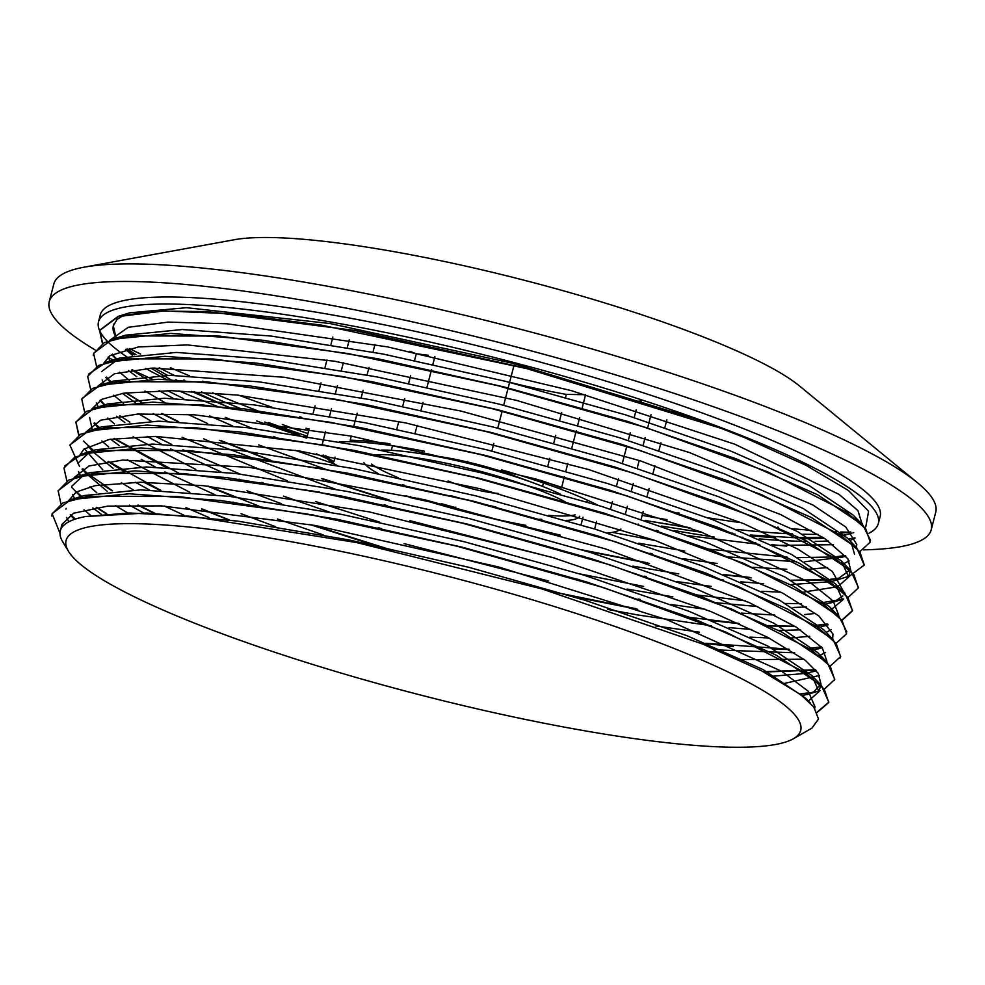 <?xml version="1.0" encoding="UTF-8"?>
<svg xmlns="http://www.w3.org/2000/svg" width="985" height="985" viewBox="0 0 985 985"><rect width="100%" height="100%" fill="white"/><g stroke="black" fill="none" stroke-linecap="round" stroke-linejoin="round"><path stroke-width="1.48" d="M381.515 450.083A111.871 17.964 14.5 0 1 418.81 453.383A111.871 17.964 14.5 0 1 456.375 460.586A111.871 17.964 14.5 0 1 534.424 483.278A111.871 17.964 14.5 0 1 560.206 494.051M575.203 514.872A111.871 17.964 14.5 0 1 548.694 515.352M495.886 506.943A111.871 17.964 14.5 0 1 486.996 504.973M459.429 498.053A111.871 17.964 14.5 0 1 450.847 495.664M398.334 477.762A111.871 17.964 14.5 0 1 371.468 464.12M418.81 453.383L440.837 456.757A70.317 11.291 14.5 0 1 464.452 461.288A70.317 11.291 14.5 0 1 513.517 475.558L534.424 483.278M498.299 493.448A35.719 5.738 14.5 0 1 496.354 493.288A35.719 5.738 14.5 0 1 448.064 480.951M565.267 501.833A111.871 17.964 -165.5 0 0 455.193 465.166A111.871 17.964 -165.5 0 0 375.15 454.898M363.908 462.618A111.871 17.964 -165.5 0 0 378.215 473.526M402.631 484.558A111.871 17.964 -165.5 0 0 404.503 485.285M539.854 519.181A111.871 17.964 -165.5 0 0 541.824 519.39M566.301 520.462A111.871 17.964 -165.5 0 0 579.709 516.226M424.449 451.228A155.827 25.007 -165.5 0 0 339.296 441.908M323.166 454.984A155.827 25.007 -165.5 0 0 337.067 465.486M354.797 474.585A155.827 25.007 -165.5 0 0 356.065 475.164M417.935 498.238A155.827 25.007 -165.5 0 0 455.292 509.171A155.827 25.007 -165.5 0 0 525.928 525.362M588.328 533.353A155.827 25.007 -165.5 0 0 589.547 533.402M607.573 533.045A155.827 25.007 -165.5 0 0 620.907 529.031M598.08 505.317A155.827 25.007 -165.5 0 0 501.784 469.907M441.686 503.741A155.827 25.007 -165.5 0 0 455.686 507.644L455.821 507.152M406.091 495.59A2404.754 386.009 14.5 0 1 410.363 497.647A2404.754 386.009 14.5 0 1 429.952 501.944M582.024 531.444A155.827 25.007 -165.5 0 0 583.415 531.531M637.8 524.229A2404.754 386.009 14.5 0 1 638.489 524.131M564.417 476.642L561.524 487.809A155.827 25.007 -165.5 0 0 540.174 480.2M389.986 443.779A155.827 25.007 -165.5 0 0 350.192 440.196L351.251 436.109M325.407 455.378A155.827 25.007 -165.5 0 0 333.866 461.756L335.06 457.114M316.394 453.802A2404.754 386.009 14.5 0 1 326.897 458.579M353.713 426.579L357.173 413.208M361.126 397.928L363.096 390.306M367.048 375.026L369.018 367.38M372.97 352.125L374.953 344.479M467.493 461.977L467.666 461.337M509.627 382.291A155.827 25.007 -165.5 0 0 566.35 394.394L565.612 397.238M561.659 412.506L559.689 420.139M555.737 435.419L553.767 443.053M549.815 458.32L547.845 465.967M543.437 482.97L542.563 486.393M594.62 528.994L596.602 521.361M638.428 401.215A155.827 25.007 -165.5 0 0 641.333 400.981M651.06 414.66L647.588 428.081M645.138 437.574L643.156 445.208M639.203 460.475L637.233 468.121M633.281 483.389L631.311 491.022M627.359 506.302L625.389 513.936M610.503 509.183L612.473 501.55M616.425 486.27L618.408 478.636M622.348 463.369L626.854 445.959M628.27 440.467L630.252 432.834M634.205 417.541L636.175 409.92M566.35 394.394L585.595 394.702L582.11 408.221M579.685 417.615L577.702 425.249M576.262 430.814L571.78 448.163M567.828 463.43L565.858 471.076M491.835 451.081L493.805 443.447M497.757 428.167L502.227 410.868M503.68 405.266L514.084 365.041M434.877 356.656L432.908 364.29M431.467 369.843L426.985 387.204M423.033 402.471L421.051 410.117M417.111 425.385L415.128 433.018M349.281 339.825L347.311 347.471M343.359 362.739L341.376 370.372M337.436 385.652L335.454 393.274M331.502 408.566L329.532 416.187M325.579 431.455L322.144 444.777M410.043 351.399A155.827 25.007 -165.5 0 0 416.286 353.787L414.587 360.387M410.634 375.667L408.652 383.288M404.712 398.568L402.73 406.202M398.777 421.469L396.807 429.115M392.51 445.725L391.328 450.317M332.868 337.055L330.886 344.688M326.946 359.956L324.964 367.602M321.012 382.869L319.041 390.503M315.089 405.783L313.119 413.404M309.167 428.684L307.185 436.33M416.286 353.787L428.192 355.216M422.466 450.847L421.691 453.826M410.634 496.6L410.363 497.647M587.405 500.171L586.949 501.931M582.997 517.211L581.027 524.845M666.857 419.856L664.875 427.478M660.923 442.757L658.953 450.391M655 465.659L653.03 473.305M649.078 488.572L647.108 496.206M643.156 511.486L641.173 519.12M68.494 551.317A379.397 60.898 -165.5 0 0 418.145 694.413A379.397 60.898 -165.5 0 0 793.331 738.775A379.397 60.898 -165.5 0 0 796.779 717.326A379.397 60.898 -165.5 0 0 383.177 560.563A379.397 60.898 -165.5 0 0 68.494 551.317L62.781 541.898A387.388 62.178 14.5 0 1 60.319 530.817A387.388 62.178 14.5 0 1 85.596 516.546L129.318 512.976L191.595 516.325L356.816 542.6L541.996 588.956L702.884 644.141L761.577 670.822L800.793 694.671L813.721 706.91L818.51 718.988L811.923 728.161L810.212 729.122M51.823 516.091L52.193 513.542L70.871 499.617L129.294 493.781L221.009 500.552L336.217 519.095L462.531 547.266L586.543 581.926L694.868 619.233L776.045 655.062L821.379 685.449L828.804 702.17L817.07 712.217M75.476 519.058L72.127 516.165M60.898 503.766L58.152 490.641L76.621 476.752L134.933 470.855L226.649 477.614L341.82 496.12L468.22 524.291L592.28 558.975L700.704 596.294L781.979 632.148L827.252 662.536L834.775 679.281L834.467 680.229M809.559 692.701L799.857 693.969M106.712 513.69L96.678 507.337M81.62 496.317L78.147 493.337M64.727 465.967L82.58 453.814L140.99 447.966L232.608 454.713L347.705 473.194L474.007 501.353L597.969 535.988L706.405 573.282L787.643 609.112L833.076 639.511L840.697 656.367L840.094 658.042M815.494 669.775L763.313 671.721M154.928 513.32L138.503 505.157M112.573 490.764L88.293 474.007M87.554 473.391L84.008 470.35M69.972 444.912L88.687 430.864L147.159 425.064L238.801 431.824L353.947 450.354L480.175 478.513L604.101 513.136L712.438 550.43L793.602 586.235L839.06 616.622L846.841 631.865M821.453 646.874L809.141 648.364M788.936 649.177L705.789 643.23M229.628 520.055L202.639 509.11M160.875 490.407L108.473 461.509M93.44 450.477L83.54 441.058M78.898 434.914L75.894 421.912L94.486 408.012L152.847 402.139L244.588 408.91L359.796 427.441L486.171 455.612L610.22 490.296L718.594 527.615L799.808 563.457L845.081 593.844L852.517 610.54L841.806 620.156M827.351 623.985L815.063 625.475M794.846 626.275L768.177 625.549M738.393 623.283L688.897 617.275M635.756 608.631L549.088 591.062M392.104 550.221L311.777 524.845M258.833 506.044L208.537 486.184M178.691 473.108L114.445 438.62M100.408 428.426L94.264 423.107M81.989 398.58L100.285 385.123L158.61 379.237L250.276 385.972L365.398 404.466L491.786 432.624L615.797 467.284L724.27 504.603L805.545 540.445L850.892 570.844L858.489 587.651M88.465 374.214L106.417 362.135L164.901 356.336L256.506 363.096L371.604 381.614L497.844 409.76L621.744 444.37L730.119 481.653L811.295 517.47L856.765 547.857L864.251 565.131M839.208 578.146L830.601 579.291M827.351 579.599L791.041 580.227M750.238 577.469L723.532 574.501M702.12 571.645L700.655 571.435M647.65 562.841L582.135 549.889M389.223 499.998L323.733 479.055M270.604 460.217L220.443 440.394M178.642 421.691L162.229 413.528M142.012 402.52L126.24 392.781M112.253 382.586L107.685 378.696M93.316 355.314L93.661 353.184L112.352 339.259L170.774 333.423L262.49 340.194L377.698 358.737L504 386.908L627.999 421.568L736.337 458.875L817.501 494.692L862.848 525.079L870.531 540.359M102.6 343.272L99.62 330.283L118.102 316.394L154.497 310.977L208.032 311.617L354.772 330.455L528.539 368.735L694.043 418.354A399.553 64.136 14.5 0 1 720.552 428.13M116.205 338.458L113.324 325.85L117.03 319.435L124.639 314.671M118.102 316.394L129.811 312.799L186.571 307.702L329.938 323.523L513.69 363.502L694.043 418.354M85.596 516.546L146.863 513.013L237.619 521.102L348.739 539.879L468.811 567.298L585.558 600.431L687.136 635.768L763.055 669.566L805.718 698.266L810.421 703.142M68.839 521.779L66.635 517.445M76.867 498.299L84.082 495.553L140.781 489.877L229.751 496.428L341.487 514.379L463.972 541.664L584.203 575.24L689.217 611.377L767.881 646.074L811.788 675.488L818.966 691.642L808.328 701.074M90.817 515.561L84.033 509.725M74.54 498.496L72.607 494.544M71.856 486.208L83.848 474.881M76.621 476.752L89.832 472.689L146.433 466.964L235.403 473.489L347.102 491.416L469.673 518.689L589.953 552.289L695.053 588.439L773.816 623.16L817.673 652.575L822.241 658.165M819.483 675.488L784.269 683.479M127.471 512.816L115.38 505.613M96.764 492.648L89.943 486.812M80.425 475.583L78.504 471.643M77.815 463.307L89.82 451.943M82.58 453.814L95.791 449.751L152.478 444.063L241.362 450.588L352.987 468.491L475.459 495.763L595.642 529.314L700.766 565.439L779.492 600.136L823.497 629.563L833.076 639.511M827.511 634.34L828.114 635.226M825.455 652.587L819.175 655.628M803.834 659.199L738.701 659.667M183.924 515.18L164.286 506.031M133.344 489.89L121.278 482.699M102.723 469.746L84.39 448.717M94.56 429.608L101.886 426.813L158.647 421.161L247.543 427.699L359.217 445.651L481.628 472.911L601.773 506.462L706.787 542.575L785.451 577.247L829.468 606.674L834.147 612.424M831.365 629.674L826.169 632.333M809.744 636.31L791.854 637.861M768.965 637.984L749.893 637.123M699.399 632.21L655.222 625.832M275.603 526.679L240.956 513.653M189.871 492.291L127.163 459.773M108.609 446.833L101.837 441.009M92.307 429.755L89.61 417.48M100.544 406.657L107.697 403.948L164.335 398.236L253.33 404.786L365.078 422.725L487.612 450.01L607.88 483.61L712.943 519.76L791.644 554.469L835.489 583.883L842.68 600.013L830.995 609.813M815.678 613.409L804.523 614.578M774.887 615.071L741.028 613.101M705.371 609.309L670.871 604.47M640.238 599.409L638.231 599.052M548.633 581.002L404.01 543.597M314.264 515.278L312.331 514.626M281.525 503.766L246.915 490.739M195.769 469.377L133.135 436.872M114.506 423.919L107.722 418.096M98.414 407.174L96.296 402.914M106.343 383.781L113.497 381.06L170.109 375.334L259.03 381.848L370.68 399.75L493.239 427.034L613.47 460.611L718.619 496.748L797.394 531.469L841.313 560.884L848.651 577.111L838.001 586.481M837.225 586.777L803.76 592.059M780.859 592.17L761.676 591.283M711.232 586.383L676.855 581.569M646.246 576.52L644.178 576.163M554.543 558.076L409.895 520.671M320.199 492.377L318.167 491.687M287.374 480.84L182.065 437.315M151.136 421.174L139.07 413.983M123.556 403.394L113.669 395.182M104.311 384.273L102.181 380.013M101.504 371.665L119.616 358.084L176.377 352.433L265.26 358.971L376.886 376.898L499.296 404.158L619.417 437.697L724.467 473.81L803.144 508.482L847.186 537.909L856.765 547.857M851.212 542.686L854.524 554.198M849.156 560.957L842.889 563.999M827.535 567.569L809.645 569.133M786.756 569.268L752.872 567.286M717.129 563.469L682.74 558.643M652.107 553.607L650.137 553.262M560.366 535.15L476.642 514.675M326.207 469.488L258.71 444.925M207.638 423.562L188 414.402M165.012 402.68L144.955 391.057M129.454 380.481L119.628 372.281M110.283 361.372L108.104 357.075M118.286 337.966L125.551 335.195L182.262 329.519L271.232 336.07L382.968 354.021L505.44 381.306L625.66 414.882L730.685 451.019L809.338 485.716L853.256 515.13L857.886 520.831M855.054 538.032L849.87 540.679M833.458 544.68L773.57 545.481M759.78 544.459L688.626 535.729M657.98 530.681L656.035 530.336M299.317 435.05L264.682 422.023M228.926 407.408L193.947 391.513M170.984 379.779L150.877 368.144M132.285 355.191L125.514 349.379M59.999 533.304L52.168 513.862L62.868 502.941L88.121 496.292L177.522 496.391L306.877 513.948L456.511 546.084L603.67 587.663L726.043 632.136L805.09 672.546L824.236 689.155L828.779 702.49L817.168 712.426M75.18 519.157L72.89 517.187M58.078 490.961L68.839 480.052L94.006 473.366L183.456 473.477L312.824 491.047L462.433 523.17L609.592 564.75L732.003 609.235L811.024 649.632L830.183 666.254L834.664 679.576L824.482 688.995M809.768 692.947L800.177 694.203M106.158 513.727L96.198 507.398M81.299 496.415L78.911 494.371M80.622 496.625L71.646 487.218M66.832 480.815L63.963 468.035L74.774 457.138L99.941 450.465L189.403 450.576L318.746 468.146L468.355 500.257L615.551 541.836L737.937 586.334L816.91 626.719L836.154 643.353L840.574 656.663L830.133 666.192M815.728 670.046L763.929 672.041M154.153 513.284L137.851 505.157M112.081 490.801L102.108 484.485M87.197 473.502L84.895 471.532M79.49 466.41L69.91 445.134L80.647 434.225L105.9 427.564L195.313 427.675L324.644 445.22L474.277 477.356L621.461 518.935L743.823 563.42L822.832 603.805L842.04 620.439L846.546 633.761L836.265 643.168M821.675 647.133L809.559 648.647M789.453 649.484L773.865 649.275M733.32 646.579L706.898 643.685M228.422 519.908L201.593 508.999M160.05 490.37L143.773 482.256M123.679 471.261L108.067 461.571M93.107 450.576L90.694 448.52M78.677 435.038L75.87 422.233L86.569 411.311L111.81 404.65L201.211 404.749L330.578 422.319L480.212 454.454L627.371 496.021L749.745 540.506L828.804 580.904L847.937 597.526L852.468 610.86L841.978 620.365M827.56 624.207L819.064 625.376M795.363 626.583L768.916 625.918M739.267 623.677L712.771 620.772M691.544 617.964L690.202 617.767M637.751 609.321L573.787 596.775M373.684 545.013L309.696 524.463M257.294 505.822L255.866 505.28M234.307 496.994L207.503 486.085M165.96 467.456L114.001 438.682M99.066 427.675L96.604 425.569M84.698 412.296L81.767 399.319L92.541 388.41L117.695 381.724L207.158 381.848L336.525 399.417L486.122 431.541L633.306 473.108L755.717 517.605L834.714 558.002L853.896 574.624L858.354 587.934L848.171 597.366M842.852 599.225L821.367 602.808M801.285 603.657L785.734 603.46M745.239 600.776L696.1 594.854M643.599 586.395L579.82 573.898M379.57 522.099L315.717 501.587M263.229 482.909L261.788 482.379M240.229 474.093L182.964 449.763M171.907 444.543L155.605 436.417M129.835 422.072L119.887 415.769M105.961 405.574L102.637 402.767M90.669 389.395L87.665 376.405L98.463 365.509L123.654 358.835L213.105 358.946L342.435 376.504L492.044 408.627L639.253 450.207L761.627 494.692L840.599 535.089L859.843 551.723L864.276 565.033L849.476 576.102L836.265 580.165L850.572 569.465L847.839 558.741L824.814 538.598L780.711 514.576L640.619 460.931L460.869 411.04L284.259 377.255L152.798 368.045L114.494 373.758L97.687 386.268M839.442 578.417L830.921 579.574M827.769 579.869L791.62 580.547M751.136 577.863L724.664 574.969M703.475 572.162L702.022 571.953M649.521 563.482L585.656 550.972M385.529 499.21L321.639 478.673M269.164 459.995L219.359 440.283M177.842 421.654L161.552 413.528M141.458 402.533L125.809 392.843M111.847 382.66L108.572 379.89M96.592 366.494L93.624 353.504L104.336 342.583L129.601 335.934L219.002 336.033L348.333 353.59L497.979 385.714L645.163 427.305L767.512 471.778L846.546 512.175L865.729 528.81L870.247 542.132L859.979 551.526M845.364 555.491L836.844 556.66M833.729 556.968L797.579 557.645M787.495 557.214L707.981 549.051M655.517 540.593L612.375 532.368M275.074 437.081L273.707 436.577M252.098 428.266L225.294 417.369M183.739 398.74L167.462 390.626M147.368 379.619L131.768 369.941M117.818 359.759L114.358 356.853M102.465 343.568L99.571 330.603L118.262 316.604L164.076 310.928L233.457 313.846L321.516 325.148L526.729 368.599L720.774 428.204L744.106 437.414L805.927 465.265L848.38 490.431L868.573 511.227L865.84 526.63L864.916 527.369M689.18 527.566L650.125 521.299L690.645 528.095M733.997 534.005L735.13 534.141M752.675 536L775.54 537.847M801.753 538.844L824.211 538.216M844.539 535.311L851.693 533.107M862.207 524.426L857.947 510.612L839.011 494.335L734.748 444.186L571.251 390.626L387.45 346.868L227.055 323.782L168.115 322.107L128.259 327.303L109.618 340.416M112.475 354.144L116.919 359.931M128.37 370.471L136.804 376.726M159.053 390.626L173.261 398.383M209.583 415.916L232.805 425.988M250.793 433.351L251.988 433.831M295.291 450.305L334.765 464.095M638.809 543.215L684.747 551.021M728.063 556.919L796.545 561.758M804.831 561.721L842.237 557.214L845.77 555.983M856.297 547.365L856.827 544.533L845.77 527.024L812.748 504.911L689.5 452.546L516.374 400.353L334.592 361.224L187.396 344.922L138.343 346.954L109.803 355.77L103.659 363.354M106.589 377.058L110.985 382.808M122.399 393.372L135.388 402.717M153.143 413.54L167.388 421.297M203.673 438.83L216.06 444.297L335.356 489.176M384.088 504.739L387.536 505.785M580.756 555.762L584.216 556.488M632.924 566.129L678.751 573.91M722.177 579.845L723.384 579.98M740.843 581.827L763.67 583.649M789.908 584.647L830.38 581.667M832.682 581.15L836.265 580.165M100.679 399.972L105.099 405.734M116.513 416.286L124.898 422.528M147.171 436.429L161.441 444.198M170.762 448.963L220.972 471.827M238.912 479.178L240.094 479.646M283.495 496.132L329.507 512.101M378.142 527.628L381.749 528.736M574.735 578.651L578.392 579.414M627.026 589.055L672.829 596.824M716.267 602.746L757.797 606.575M792.974 607.523L806.444 606.932M824.051 604.655L834.775 601.49L842.84 595.95M844.404 593.142L832.387 571.46L797.776 549.051L743.367 523.54L588.845 469.586L405.586 422.897L237.213 395.071L171.587 390.676L123.778 393.15L101.997 399.282L91.913 408.861M94.708 422.873L98.475 427.859M110.615 439.199L119.025 445.454M141.237 459.342L155.47 467.099M164.815 471.877L215.05 494.716M232.989 502.079L234.221 502.572M277.511 519.033L323.499 534.99M607.868 609.469L637.886 614.972L711.466 625.783M728.999 627.642L751.826 629.477M778.051 630.486L800.522 629.846M820.813 626.94L827.991 624.724M838.407 616.388L838.764 615.293L833.175 600.961L810.618 582.874L701.246 532.06L534.99 478.759L351.386 436.133L194.168 414.771L137.691 414.057L100.704 420.201L85.917 432.058M88.785 445.774L94.856 453.322L113.103 468.355M135.364 482.268L149.585 490.025M185.882 507.546L209.103 517.63M716.723 649.915L794.636 652.772M812.219 650.457L822.081 647.613M832.584 638.994L832.965 634.069L818.769 615.847L782.816 593.192L654.988 540.408L479.867 488.72L299.12 450.908L155.765 436.429L109.421 439.409L83.897 449.148L79.945 454.996M82.9 468.7L86.631 473.674M87.025 474.241L107.131 491.256M129.429 505.17L143.687 512.939M771.846 676.289L806.777 673.284L816.146 670.551M826.526 662.142L826.871 661.095L822.29 647.871L796.212 627.113L749.363 602.648L605.283 548.83L424.326 499.69L249.562 467.395L122.571 460.057L89.007 466.004L74.109 477.577M76.965 491.601L81.41 497.363M92.824 507.928L101.233 514.182M802.295 695.853L813.832 691.815L820.948 684.009L818.19 673.297L805.176 660.233L767.66 637.307L710.727 611.476L552.893 557.596L369.252 511.892L203.489 485.691L140.129 482.244L95.052 485.667L76.177 492.044L67.916 501.488M70.994 514.502L74.626 519.341M814.657 708.166L815.075 706.934L808.291 691.285L781.819 671.351L667.473 619.934L498.632 566.966L315.471 525.51L161.589 505.896L107.648 506.13L73.579 513.222L62.006 524.402L61.661 527.788M853.736 532.614L852.998 532.836M850.757 533.451L844.108 534.917M822.832 537.317L793.602 537.675L750.361 534.99M732.852 533.217L731.72 533.094M868.93 533.23A402.742 64.653 -165.5 0 0 878.324 523.552A402.742 64.653 -165.5 0 0 874.163 509.614A402.742 64.653 -165.5 0 0 466.828 350.66A402.742 64.653 -165.5 0 0 98.5 321.873A402.742 64.653 -165.5 0 0 128.813 358.183M145.768 368.464A402.742 64.653 -165.5 0 0 166.933 379.668M191.619 391.377A402.742 64.653 -165.5 0 0 229.382 407.458M268.622 422.553A402.742 64.653 -165.5 0 0 307.221 436.22M661.551 526.052A402.742 64.653 -165.5 0 0 701.677 532.22M741.791 537.182A402.742 64.653 -165.5 0 0 742.862 537.293M759.164 538.857A402.742 64.653 -165.5 0 0 807.306 541.381M815.137 541.368A402.742 64.653 -165.5 0 0 828.336 540.987M848.282 539.029A402.742 64.653 -165.5 0 0 854.931 537.81M114.186 323.572A387.388 62.178 -165.5 0 0 113.607 324.902M113.435 325.444A387.388 62.178 -165.5 0 0 113.361 325.715A387.388 62.178 -165.5 0 0 116.809 338.311M126.88 349.047A387.388 62.178 -165.5 0 0 134.231 354.883M154.386 367.971A387.388 62.178 -165.5 0 0 167.573 375.322M175.823 379.619A387.388 62.178 -165.5 0 0 176.524 379.976M201.605 391.968A387.388 62.178 -165.5 0 0 241.19 408.812M282.301 424.498A387.388 62.178 -165.5 0 0 307.899 433.572M645.126 520.437A387.388 62.178 -165.5 0 0 650.125 521.299M863.414 549.839A455.489 73.112 -165.5 0 0 931.207 529.733L935.75 512.163A455.489 73.112 -165.5 0 0 931.034 496.415A455.489 73.112 -165.5 0 0 917.441 482.712L799.303 385.825A308.773 49.558 -165.5 0 0 525.19 280.491A308.773 49.558 -165.5 0 0 234.381 239.724L84.094 267.181A455.489 73.112 -165.5 0 0 53.793 284.074L49.25 301.644A455.489 73.112 -165.5 0 0 95.089 349.909M669.037 411.398A308.773 49.558 -165.5 0 0 676.99 412.543M917.441 482.712A455.489 73.112 -165.5 0 0 513.074 327.34A455.489 73.112 -165.5 0 0 84.094 267.181M129.318 348.505A455.489 73.112 -165.5 0 0 140.559 354.046M170.368 367.688A455.489 73.112 -165.5 0 0 189.44 375.802M202.565 381.17A455.489 73.112 -165.5 0 0 203.526 381.564M238.912 395.256A455.489 73.112 -165.5 0 0 271.86 407.174M299.797 416.778A455.489 73.112 -165.5 0 0 301.656 417.394M677.224 512.717A455.489 73.112 -165.5 0 0 679.096 513.037M707.784 517.778A455.489 73.112 -165.5 0 0 741.446 522.74M777.571 527.184A455.489 73.112 -165.5 0 0 778.519 527.283M791.903 528.649A455.489 73.112 -165.5 0 0 811.234 530.312M835.625 531.789A455.489 73.112 -165.5 0 0 836.253 531.814M840.71 531.986A455.489 73.112 -165.5 0 0 848.688 532.22M931.207 529.733A455.489 73.112 -165.5 0 0 926.491 513.973A455.489 73.112 -165.5 0 0 465.819 334.21A455.489 73.112 -165.5 0 0 49.25 301.644M108.239 357.407A455.489 73.112 -165.5 0 0 114.014 360.51M132.396 369.855A455.489 73.112 -165.5 0 0 153.02 379.545M178.876 390.848A455.489 73.112 -165.5 0 0 216.835 406.152M256.703 420.977A455.489 73.112 -165.5 0 0 306.717 438.153M674.417 530.583A455.489 73.112 -165.5 0 0 714.162 537.034M754.707 542.612A455.489 73.112 -165.5 0 0 755.815 542.747M771.723 544.606A455.489 73.112 -165.5 0 0 786.67 546.146M878.324 523.552L880.147 516.522A402.742 64.653 -165.5 0 0 875.973 502.596A402.742 64.653 -165.5 0 0 468.651 343.642A402.742 64.653 -165.5 0 0 100.31 314.843L98.5 321.873M127.324 348.949A402.742 64.653 -165.5 0 0 136.041 354.612M159.299 367.811A402.742 64.653 -165.5 0 0 174.259 375.371M183.924 379.976A402.742 64.653 -165.5 0 0 184.7 380.345M212.686 392.781A402.742 64.653 -165.5 0 0 258.205 410.967M306.039 428.179A402.742 64.653 -165.5 0 0 309.031 429.201M642.158 515.352A402.742 64.653 -165.5 0 0 667.042 519.637M715.812 526.864A402.742 64.653 -165.5 0 0 717.08 527.024M737.26 529.462A402.742 64.653 -165.5 0 0 792.58 533.919M802.615 534.239A402.742 64.653 -165.5 0 0 818.055 534.338M841.99 533.057A402.742 64.653 -165.5 0 0 850.671 531.912M496.354 493.288L498.459 493.485M793.331 738.775L811.172 728.58M70.871 499.617L84.082 495.553M821.379 685.449L811.788 675.488M827.252 662.536L817.673 652.575M88.687 430.864L101.886 426.813M839.06 616.622L829.468 606.674M94.486 408.012L107.697 403.948M845.081 593.844L835.489 583.883M100.285 385.123L113.497 381.06M850.892 570.844L841.313 560.884M106.417 362.135L119.616 358.084M112.352 339.259L125.551 335.195M862.848 525.079L853.256 515.13M848.294 534.276L851.779 533.205M116.87 359.931L111.699 354.575M842.237 557.214L845.869 556.106M110.923 382.82L105.801 377.501M105.038 405.734L99.904 400.402M830.54 603.017L843.751 598.954M98.377 427.884L93.957 423.291M824.568 625.918L828.077 624.835M94.856 453.322L88.01 446.217M818.498 648.869L822.179 647.736M86.52 473.711L82.112 469.131M812.6 671.795L816.245 670.674M806.85 694.647L820.062 690.583M74.528 519.378L70.243 514.921M66.13 508.358L65.933 509.122M61.981 524.389L60.319 530.817M862.441 523.651L862.232 524.451M856.519 546.564L856.31 547.377M850.584 569.478L848.614 577.111M844.662 592.379L844.453 593.192M838.74 615.293L838.444 616.425M832.817 638.194L832.608 639.019M826.895 661.107L826.6 662.228M820.973 684.009L818.991 691.655M815.038 706.922L814.706 708.24"/></g></svg>

